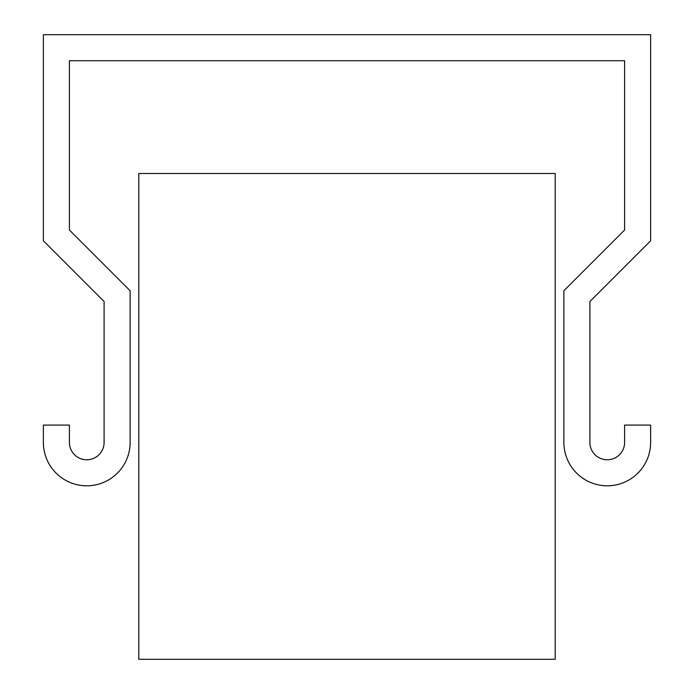 <?xml version="1.0" encoding="UTF-8"?>
<svg xmlns="http://www.w3.org/2000/svg" width="694" height="694" viewBox="0 0 694 694"><rect width="100%" height="100%" fill="white"/><g stroke="black" fill="none" stroke-linecap="round" stroke-linejoin="round"><path stroke-width="0.52" stroke-dasharray="3.47 2.6" d="M555.2 416.4L555.2 173.5L555.2 659.3L555.2 173.5L555.2 659.3L555.2 173.5L555.2 659.3L555.2 173.5L555.2 659.3L555.2 173.5L555.2 659.3L555.2 173.5L555.2 659.3L555.2 173.5L555.2 659.3L555.2 173.5L555.2 659.3L555.2 173.5L555.2 659.3L555.2 173.5L555.2 659.3L555.2 173.5L555.2 659.3L555.2 173.5L555.2 659.3L555.2 173.5L555.2 659.3L555.2 173.5L555.2 659.3L138.8 659.3L138.8 173.5L138.8 659.3L138.8 173.5L138.8 659.3L138.8 173.5L138.8 659.3L138.8 173.5L138.8 659.3L138.8 173.5L138.8 659.3L138.8 173.5L138.8 659.3L138.8 173.5L138.8 659.3L138.8 173.5L138.8 659.3L138.8 173.5L138.8 659.3L138.8 173.5L138.8 659.3L138.8 173.5L138.8 659.3L138.8 173.5L138.8 659.3L138.8 173.5L138.8 659.3L138.8 173.5L555.2 173.5L555.2 416.4M650.625 34.7L43.375 34.7L43.375 240.792L104.1 301.517L104.1 442.425A17.35 17.35 0 0 1 86.75 459.775A17.35 17.35 0 0 1 69.4 442.425L69.4 425.075L43.375 425.075L43.375 442.425A43.375 43.375 0 0 0 86.75 485.8A43.375 43.375 0 0 0 130.125 442.425L130.125 290.743L69.4 230.018L69.4 60.725L624.6 60.725L624.6 230.018L563.875 290.743L563.875 442.425A43.375 43.375 0 0 0 607.25 485.8A43.375 43.375 0 0 0 650.625 442.425L650.625 425.075L624.6 425.075L624.6 442.425A17.35 17.35 0 0 1 607.25 459.775A17.35 17.35 0 0 1 589.9 442.425L589.9 301.517L650.625 240.792L650.625 34.7M138.8 416.4L138.8 659.3L138.8 416.4M555.2 173.5L138.8 173.5M555.2 659.3L138.8 659.3"/><path stroke-width="1.04" d="M43.375 34.7L650.625 34.7L650.625 240.792L589.9 301.517L589.9 442.425A17.35 17.35 0 0 0 607.25 459.775A17.35 17.35 0 0 0 624.6 442.425L624.6 425.075L650.625 425.075L650.625 442.425A43.375 43.375 0 0 1 607.25 485.8A43.375 43.375 0 0 1 563.875 442.425L563.875 290.743L624.6 230.018L624.6 60.725L69.4 60.725L69.4 230.018L130.125 290.743L130.125 442.425A43.375 43.375 0 0 1 86.75 485.8A43.375 43.375 0 0 1 43.375 442.425L43.375 425.075L69.4 425.075L69.4 442.425A17.35 17.35 0 0 0 86.75 459.775A17.35 17.35 0 0 0 104.1 442.425L104.1 301.517L43.375 240.792L43.375 34.7M555.2 416.4L555.2 173.5L138.8 173.5L138.8 659.3L555.2 659.3L555.2 416.4"/></g></svg>
